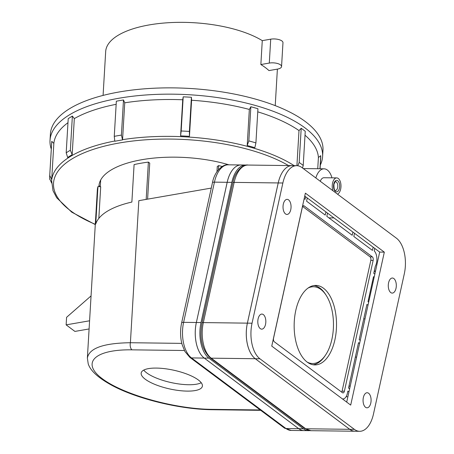 <?xml version="1.0" encoding="UTF-8"?>
<svg xmlns="http://www.w3.org/2000/svg" width="454" height="454" viewBox="0 0 454 454"><rect width="100%" height="100%" fill="white"/><g stroke="black" fill="none" stroke-linecap="round" stroke-linejoin="round"><path stroke-width="0.68" d="M259.932 358.785A27.416 14.607 -89.3 0 1 252.044 323.208L282.865 183.002A27.416 14.607 -89.3 0 1 296.706 165.676A27.416 14.607 -89.3 0 1 301.967 167.594L396.427 238.191A27.416 14.607 -89.3 0 1 404.315 273.768L373.489 413.974A27.416 14.607 -89.3 0 1 359.653 431.3A27.416 14.607 -89.3 0 1 354.392 429.376L259.932 358.785L255.29 358.722L349.75 429.319A27.416 14.607 90.7 0 0 355.011 431.243A27.416 14.607 -89.3 0 1 354.988 431.243A27.416 14.607 -89.3 0 1 349.728 429.319L255.267 358.722A27.416 14.607 -89.3 0 1 247.379 323.146L278.206 182.945L247.402 323.146A27.416 14.607 90.7 0 0 255.29 358.722M384.322 252.146L350.698 405.099L271.753 346.101L305.383 193.149L384.322 252.146L379.686 252.089L304.736 196.077M396.007 288.335A7.542 4.018 -89.3 0 1 392.205 293.097A7.542 4.018 -89.3 0 1 388.278 285.509A7.542 4.018 -89.3 0 1 392.392 278.024A7.542 4.018 -89.3 0 1 396.007 288.335M370.787 403.044A7.542 4.018 -89.3 0 1 366.98 407.811A7.542 4.018 -89.3 0 1 363.058 400.224A7.542 4.018 -89.3 0 1 367.173 392.733A7.542 4.018 -89.3 0 1 370.787 403.044M290.753 209.669A7.542 4.018 -89.3 0 1 286.945 214.436A7.542 4.018 -89.3 0 1 283.024 206.848A7.542 4.018 -89.3 0 1 287.138 199.357A7.542 4.018 -89.3 0 1 290.753 209.669M265.528 324.383A7.542 4.018 -89.3 0 1 261.725 329.15A7.542 4.018 -89.3 0 1 257.804 321.557A7.542 4.018 -89.3 0 1 261.913 314.072A7.542 4.018 -89.3 0 1 265.528 324.383M346.703 402.113L379.686 252.089M91.061 295.906L66.585 317.318L66.136 324.865L89.586 320.791M89.097 328.951L74.91 331.42L66.136 324.865M291.218 430.437L284.34 427.986A4.114 3.246 -53.2 0 0 285.963 428.514A27.416 14.607 -89.3 0 0 291.218 430.437L303.953 430.596A27.416 14.607 -89.3 0 1 303.953 430.596A27.416 14.607 -89.3 0 1 298.698 428.678L204.238 358.081A27.416 14.607 -89.3 0 1 196.344 322.505A27.416 14.607 90.7 0 0 204.26 358.081L298.721 428.678A27.416 14.607 90.7 0 0 303.976 430.596L308.618 430.659A27.416 14.607 -89.3 0 1 303.357 428.735L208.897 358.138A27.416 14.607 -89.3 0 1 201.008 322.561L231.835 182.36A27.416 14.607 -89.3 0 1 245.671 165.029A27.416 14.607 -89.3 0 1 246.766 165.12M309.713 430.596A27.416 14.607 -89.3 0 1 308.618 430.659M245.671 165.029L241.034 164.972A27.416 14.607 90.7 0 0 227.193 182.298L196.366 322.505L227.17 182.298A27.416 14.607 -89.3 0 1 241.012 164.972A27.416 14.607 -89.3 0 1 241.023 164.972L228.277 164.813A27.416 14.607 -89.3 0 0 214.436 182.139A4.114 1.26 -167.6 0 0 212.444 182.769C214.481 171.402 222.806 163.911 228.277 164.813M146.177 199.397L148.384 162.112A86.356 34.016 -176.6 0 0 134.095 164.592L131.87 202.058A86.356 34.016 3.4 0 0 95.732 224.043L97.95 186.577L100.703 186.742L98.824 218.408M97.95 186.577A86.356 34.016 -176.6 0 0 97.343 189.863L87.367 358.155C89.052 348.241 103.393 343.105 130.4 342.725L138.828 200.674L211.275 188.081M148.384 162.112L149.741 163.122L147.607 199.147M216.967 171.669L217.273 166.487L218.629 165.608L218.38 169.819M222.278 166.476A86.356 34.016 -176.6 0 0 218.629 165.608M187.196 391.11A31.303 9.579 12.4 0 1 155.631 384.703A31.303 9.579 12.4 0 1 141.217 372.87A31.303 9.579 12.4 0 1 156.38 368.081A31.303 9.579 12.4 0 1 187.95 374.488A31.303 9.579 12.4 0 1 202.359 386.314A31.303 9.579 12.4 0 1 187.196 391.11M260.721 410.337L212.648 409.729A5.482 2.923 -89.3 0 1 211.598 409.343C174.574 408.992 123.329 394.634 102.303 378.715C80.727 362.797 94.642 349.257 131.978 349.841A5.482 2.923 -89.3 0 1 130.4 342.725L181.793 343.377M143.748 370.089A31.303 9.579 -167.6 0 0 171.135 382.574A31.303 9.579 -167.6 0 0 201.236 382.728M260.857 64.536L269.296 63.072A8.223 3.24 3.4 0 1 277.564 63.52A8.223 3.24 3.4 0 1 281.554 66.585A8.223 3.24 3.4 0 1 277.394 69.121L268.955 70.586A86.22 33.959 -176.6 0 0 260.857 64.536L262.276 40.639A86.22 33.959 -176.6 0 0 166.822 22.819A86.22 33.959 -176.6 0 0 105.686 51.518L103.081 95.419M281.554 66.585L282.973 42.687A8.223 3.24 -176.6 0 0 278.977 39.623A8.223 3.24 -176.6 0 0 270.715 39.175L262.276 40.639M99.04 185.005A85.948 33.851 -176.6 0 0 99.681 186.685M354.517 233.282L353.814 236.483L372.439 250.398L373.143 247.197M373.103 282.025L372.32 282.025M374.164 277.195L373.489 276.696L367.995 301.677L368.671 302.182M348.944 391.91L347.866 391.104L347.361 393.397A8.774 4.676 -89.3 0 1 342.98 398.941A8.774 4.676 -89.3 0 1 342.367 398.873M347.883 396.734L346.084 396.734M374.76 248.406L374.215 250.886A9.596 5.113 90.7 0 1 375.31 266.254L373.756 273.331L374.839 274.142M364.999 318.878L363.745 318.878M368.001 305.241L366.917 304.43L359.182 339.609L360.266 340.421M355.334 357.116L356.594 357.116M359.591 343.474L358.512 342.668L348.536 388.045L349.614 388.851M315.842 177.962A17.133 9.131 -89.3 0 1 324.06 168.826A17.133 9.131 -89.3 0 1 331.959 177.837M337.487 194.142A8.223 4.381 90.7 0 0 340.965 185.243A8.223 4.381 90.7 0 0 336.703 177.894L323.946 177.735A8.223 4.381 90.7 0 0 320.28 181.282M336.703 177.894A8.223 4.381 90.7 0 0 332.555 183.093A8.223 4.381 90.7 0 0 332.935 190.742M341.703 392.142A2.741 1.458 90.7 0 0 342.072 391.149L370.822 260.392L373.137 260.42L344.393 391.178A2.741 1.458 90.7 0 1 343.008 392.914A2.741 1.458 90.7 0 1 342.481 392.721L274.335 341.794A2.741 1.458 90.7 0 1 273.546 338.236L302.296 207.472A2.741 1.458 90.7 0 1 303.681 205.741A2.741 1.458 90.7 0 1 304.203 205.934L372.348 256.862L370.033 256.833L302.659 206.485M308.09 288.046A38.38 20.453 -89.3 0 1 320.864 289.448A38.38 20.453 -89.3 0 1 326.267 295.486A38.38 20.453 -89.3 0 1 325.518 355.113A38.38 20.453 -89.3 0 1 307.154 362.088M314.094 285.526A39.753 21.185 -89.3 0 1 319.985 288.159A39.753 21.185 -89.3 0 1 325.586 294.413L326.267 295.486M325.518 355.113L324.803 356.169A39.753 21.185 -89.3 0 1 313.095 364.761M323.464 288.205A39.753 21.185 -89.3 0 1 336.062 332.742A39.753 21.185 -89.3 0 1 314.832 364.914A39.753 21.185 -89.3 0 1 307.21 362.127A39.753 21.185 -89.3 0 1 294.606 317.59A39.753 21.185 -89.3 0 1 315.836 285.418A39.753 21.185 -89.3 0 1 323.464 288.205M370.822 260.392A2.741 1.458 90.7 0 0 370.033 256.833M373.137 260.42A2.741 1.458 90.7 0 0 372.348 256.862M333.934 217.897L328.94 217.892M327.527 213.113L326.823 216.314L352.196 235.274L352.9 232.073M307.284 197.984L306.581 201.184L325.206 215.1L325.91 211.899M272.094 346.357A8.774 4.676 -89.3 0 1 271.798 345.908M304.112 198.914A9.596 5.113 90.7 0 1 305.122 199.255L305.667 196.775M292.07 165.614A27.416 14.607 90.7 0 0 278.228 182.945A27.416 14.607 -89.3 0 1 292.047 165.614A27.416 14.607 -89.3 0 1 292.058 165.614L296.706 165.676M282.785 171.629A27.388 14.596 90.7 0 0 278.217 182.956L247.39 323.157A27.388 14.596 90.7 0 0 251.42 354.404M231.75 170.988A27.388 14.596 90.7 0 0 227.187 182.309L196.361 322.516A27.388 14.596 90.7 0 0 200.39 353.757M191.594 100.243L189.454 136.342L189.386 131.427A134.747 53.078 -176.6 0 0 181.174 130.99L180.59 135.871L182.729 99.772L183.2 96.838A134.747 53.078 3.4 0 1 191.412 97.275L191.594 100.243A132.557 52.21 -176.6 0 1 249.337 109.442L250.858 106.747A134.747 53.078 3.4 0 1 257.94 108.75L255.914 142.902A134.747 53.078 -176.6 0 0 248.837 140.905L247.197 145.541L249.337 109.442M191.412 97.275L189.386 131.427M183.2 96.838L181.174 130.99M189.454 136.342A132.557 52.21 -176.6 0 0 180.59 135.871M247.197 145.541A132.557 52.21 -176.6 0 1 254.842 147.703L255.914 142.902M250.858 106.747L248.837 140.905M296.916 165.682L298.999 130.576L301.201 128.283A134.747 53.078 3.4 0 1 305.247 131.308L303.221 165.466A134.747 53.078 -176.6 0 0 299.175 162.441L297.79 165.761M302.534 168.02L303.221 165.466M301.201 128.283L299.175 162.441M317.738 168.746L318.407 157.51L320.728 155.671A134.747 53.078 3.4 0 1 320.723 158.106L320.093 168.774M320.728 155.671L319.951 168.774M49.673 176.311L51.699 142.153A134.747 53.078 3.4 0 1 51.767 141.342L53.844 143.413L51.705 179.512L49.741 175.499A134.747 53.078 -176.6 0 0 49.673 176.311L49.673 179.279M51.767 141.342L49.741 175.499M51.705 179.512A132.557 52.21 -176.6 0 0 51.625 180.465L52.999 190.646L56.688 197.762L71.721 212.154L95.289 224.594M49.673 178.74L51.631 183.013M66.188 152.839L68.213 118.681A134.747 53.078 3.4 0 1 72.379 116.093L74.314 118.608L72.175 154.706L70.353 150.251A134.747 53.078 -176.6 0 0 66.188 152.839L67.68 157.498A132.557 52.21 -176.6 0 1 72.175 154.706M72.379 116.093L70.353 150.251M182.729 99.772A132.557 52.21 -176.6 0 0 124.737 102.808L122.546 139.917A132.534 52.204 -176.6 0 0 114.828 141.256L114.26 136.353L116.343 101.208A134.747 53.078 3.4 0 1 123.488 99.965L121.405 135.11A134.747 53.078 -176.6 0 0 114.26 136.353M116.162 104.312A132.557 52.21 -176.6 0 0 74.314 118.608M67.975 122.699A132.557 52.21 -176.6 0 0 53.844 143.413M318.407 157.51A132.557 52.21 -176.6 0 0 305.014 135.213M298.999 130.576A132.557 52.21 -176.6 0 0 257.753 111.837M122.546 139.917L121.405 135.11M123.488 99.965L124.737 102.808M320.314 165.057A136.529 53.776 -176.6 0 0 322.601 156.517A136.529 53.776 -176.6 0 0 304.923 127.829A136.529 53.776 -176.6 0 0 153.106 94.54A136.529 53.776 -176.6 0 0 50.019 140.36A136.529 53.776 -176.6 0 0 51.291 149.105M228.929 164.819A84.989 33.477 -176.6 0 0 143.606 159.411A84.989 33.477 -176.6 0 0 98.955 185.919A84.989 33.477 -176.6 0 0 98.932 186.639M99.006 185.294A84.989 33.477 -176.6 0 0 99.057 186.645M322.601 156.517L322.976 150.229A136.529 53.776 -176.6 0 0 305.298 121.536A136.529 53.776 -176.6 0 0 153.48 88.252A136.529 53.776 -176.6 0 0 50.394 134.066L50.019 140.36M303.357 428.735L298.721 428.678M208.897 358.138L204.26 358.081M201.008 322.561L183.609 322.346L214.436 182.139L227.17 182.298M204.238 358.081L191.497 357.922A27.416 14.607 -89.3 0 1 183.609 322.346A4.114 1.26 -167.6 0 0 181.617 322.976C180.346 328.934 180.238 334.927 181.282 340.96L182.088 344.501L184.892 351.481L189.88 357.389L284.34 427.986M298.698 428.678L285.963 428.514L191.497 357.922A4.114 3.246 126.8 0 1 189.88 357.389M131.978 349.841L184.369 350.505M260.216 409.956L211.598 409.343M269.296 63.072L270.715 39.175M375.515 271.072L374.261 271.044M303.386 168.655A17.133 9.131 -89.3 0 1 304.345 168.576L324.06 168.826M333.769 184.001A5.754 3.07 90.7 0 0 336.999 191.815A5.754 3.07 90.7 0 0 339.036 182.542A5.754 3.07 90.7 0 0 333.769 184.001M337.6 187.718A4.387 2.338 -89.3 0 1 335.387 190.493C335.926 189.925 333.809 192.621 333.945 184.279C335.103 181.742 335.62 180.885 335.495 181.719A4.387 2.338 -89.3 0 1 337.6 187.718M282.865 183.002L234.151 182.389A2.741 0.84 -167.6 0 0 232.823 182.809C234.968 170.766 243.832 163.934 247.992 165.057A27.416 14.607 -89.3 0 0 234.151 182.389L203.33 322.59A2.741 0.84 -167.6 0 0 202.002 323.01C199.346 338.372 202.058 349.972 210.134 357.814L304.6 428.411A2.741 2.162 -53.2 0 0 305.678 428.763L211.218 358.172A2.741 2.162 126.8 0 1 210.134 357.814M359.653 431.3L310.939 430.687A27.416 14.607 -89.3 0 1 305.678 428.763L349.728 429.319M255.267 358.722L211.218 358.172A27.416 14.607 -89.3 0 1 203.33 322.59L247.379 323.146M344.393 391.178L342.072 391.149M303.147 205.923L304.203 205.934M354.392 429.376L349.75 429.319M252.044 323.208L247.402 323.146M231.835 182.36L227.187 182.309M294.141 165.642A132.557 52.21 -176.6 0 0 122.552 139.662M114.76 141.012A132.557 52.21 -176.6 0 0 51.58 181.22M288.534 165.568A130.497 51.404 -176.6 0 0 96.827 148.259A130.497 51.404 -176.6 0 0 95.306 224.31M212.444 182.769L181.617 322.976M212.654 409.729C180.607 409.531 136.495 398.924 111.105 384.918C96.225 376.627 90.17 369.8 88.229 363.887L87.372 358.138M100.675 180.022L100.277 186.719M275.226 105.629L277.388 69.121M369.295 299.351L368.506 299.356M342.98 398.941L342.464 398.947M375.441 271.39L374.192 271.344M350.221 386.099L348.973 386.059M303.357 168.633L304.345 168.576M232.823 182.809L202.002 323.01M310.939 430.687L304.6 428.411M292.047 165.614L247.992 165.057"/></g></svg>
